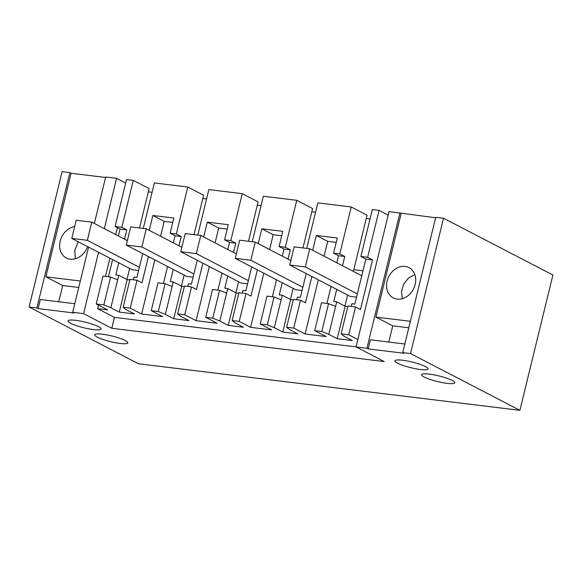 <?xml version="1.0" encoding="UTF-8"?>
<svg xmlns="http://www.w3.org/2000/svg" width="582" height="582" viewBox="0 0 582 582"><rect width="100%" height="100%" fill="white"/><g stroke="black" fill="none" stroke-linecap="round" stroke-linejoin="round"><path stroke-width="0.87" d="M519.908 410.332L552.9 275.002L443.52 218.243L410.528 353.572L519.908 410.332L138.48 363.757L29.1 306.998L62.092 171.668L69.876 172.621L36.884 307.951L29.1 306.998M98.547 252.304L83.59 313.654L111.802 328.292L114.458 317.394L97.63 308.664L107.59 309.879L96.205 303.971L102.999 276.094L110.609 277.025L117.644 279.847L118.764 275.25L115.811 274.893L118.757 262.795M83.59 313.654L72.692 312.323L73.929 312.963L38.121 308.591L36.884 307.951M410.528 353.572L402.744 352.619L403.981 353.259L368.173 348.887L366.936 348.247L356.038 346.916L384.251 361.56L111.802 328.292M120.19 343.46A17.074 2.903 13.7 0 1 102.992 339.459A17.074 2.903 13.7 0 1 94.691 334.788A17.074 2.903 13.7 0 1 102.374 334.214A17.074 2.903 13.7 0 1 119.572 338.207A17.074 2.903 13.7 0 1 127.873 342.878A17.074 2.903 13.7 0 1 120.19 343.46M429.312 374.131A17.074 2.903 13.7 0 1 446.518 378.125A17.074 2.903 13.7 0 1 454.811 382.796A17.074 2.903 13.7 0 1 447.129 383.378A17.074 2.903 13.7 0 1 429.931 379.377A17.074 2.903 13.7 0 1 421.63 374.706A17.074 2.903 13.7 0 1 429.312 374.131M402.591 360.258A17.074 2.903 13.7 0 1 419.789 364.259A17.074 2.903 13.7 0 1 428.083 368.93A17.074 2.903 13.7 0 1 420.408 369.505A17.074 2.903 13.7 0 1 403.202 365.511A17.074 2.903 13.7 0 1 394.909 360.84A17.074 2.903 13.7 0 1 402.591 360.258M75.645 320.34A17.074 2.903 13.7 0 1 92.851 324.341A17.074 2.903 13.7 0 1 101.144 329.012A17.074 2.903 13.7 0 1 93.462 329.587A17.074 2.903 13.7 0 1 76.264 325.593A17.074 2.903 13.7 0 1 67.963 320.922A17.074 2.903 13.7 0 1 75.645 320.34M194.002 234.633L203.605 195.232L187.768 187.011L154.368 182.937L143.281 228.442M206.581 198.942L202.812 198.484M248.492 241.29L258.095 201.889L242.258 193.668L208.858 189.587L197.771 235.092M261.071 205.599L257.302 205.14M302.982 247.939L312.585 208.538L296.747 200.317L263.348 196.243L252.261 241.748M315.56 212.248L311.792 211.79M353.376 271.401L367.075 215.195L351.237 206.974L317.837 202.892L306.75 248.398M370.05 218.905L366.282 218.446M388.172 215.093L379.071 210.371L372.335 209.549L360.884 256.495L365.838 259.063L354.86 304.08L351.906 303.717L351.252 306.408M435.62 217.763L389.031 211.586L356.038 346.916M443.52 218.243L435.736 217.29L402.744 352.619M105.568 177.466L71.113 173.261L69.876 172.621M125.683 183.046L116.582 178.325L105.684 176.993L94.349 223.481M139.513 227.984L149.116 188.583L133.278 180.362L126.541 179.54L115.09 226.485L120.045 229.053L118.364 235.943M152.091 192.293L148.323 191.834M116.582 178.325L104.309 228.653M117.375 227.671L115.694 234.561M109.933 258.212L105.495 276.399M98.489 305.15L97.63 308.664M88.58 247.132L72.692 312.323M38.121 308.591L40.333 299.512L74.787 303.717M71.113 173.261L45.869 276.806L62.696 285.536L58.746 301.76M368.173 348.887L370.392 339.808L404.846 344.013M401.165 213.558L375.928 317.103L392.755 325.833L388.798 342.056M399.929 212.917L366.936 348.247M356.046 346.887L114.458 317.394M187.768 187.011L176.324 233.964L170.111 233.207L173.807 218.046L152.833 215.486L149.21 230.327M176.324 233.964L181.271 236.532L179.016 245.793M173.254 269.444L170.3 281.543L173.254 281.906L181.671 286.271L184.319 286.591M184.138 275.097L181.446 286.155M197.211 260.256L191.391 284.118L188.437 283.761L187.782 286.446M242.258 193.668L230.814 240.613L224.601 239.857L228.297 224.696L207.323 222.135L203.7 236.983M230.814 240.613L235.761 243.181L233.506 252.45M227.744 276.101L224.79 288.199L227.744 288.556L236.161 292.921L238.809 293.248M238.627 281.746L235.936 292.804M251.7 266.905L245.88 290.774L242.927 290.411L242.272 293.102M296.747 200.317L285.304 247.27L279.098 246.506L282.787 231.352L261.813 228.791L258.19 243.632M285.304 247.27L290.258 249.838L287.995 259.099M282.234 282.75L279.28 294.848L282.241 295.212L290.651 299.577L293.299 299.897M293.117 288.403L290.425 299.461M306.19 273.562L300.37 297.424L297.417 297.067L296.762 299.752M351.237 206.974L339.793 253.919L333.588 253.163L337.284 238.002L316.302 235.441L312.68 250.289M339.793 253.919L344.748 256.487L342.485 265.756M336.723 289.407L333.77 301.505L336.731 301.862L335.61 306.459L328.575 303.637L321.49 302.771L314.695 330.649L326.08 336.556L305.099 333.995L293.721 328.088L286.635 327.222L289.501 329.536L297.919 333.901L282.736 332.046L274.318 327.681L267.284 324.858L260.205 323.992L271.59 329.899L250.609 327.339L239.231 321.431L232.145 320.566L235.012 322.879L243.422 327.244L228.246 325.396L219.829 321.031L212.794 318.201L205.715 317.343L217.101 323.25L196.119 320.689L184.741 314.782L177.655 313.916L180.522 316.23L188.932 320.595L173.756 318.74L165.339 314.375L158.304 311.552L151.225 310.686L162.611 316.593L141.63 314.033L130.252 308.125L123.166 307.26L126.032 309.573L134.442 313.938L119.266 312.09L110.849 307.725L103.814 304.903L96.205 303.971M347.607 295.052L344.915 306.11M379.071 210.371L367.628 257.317L360.884 256.495M367.628 257.317L372.575 259.885L360.484 309.493L355.537 306.925L348.742 334.803L357.843 339.524M375.928 317.103L410.383 321.308M405.116 266.418A17.074 13.815 117.4 0 1 408.993 267.611A17.074 13.815 117.4 0 1 414.406 286.846A17.074 13.815 117.4 0 1 397.142 299.112A17.074 13.815 117.4 0 1 393.265 297.926A17.074 13.815 117.4 0 1 387.852 278.683A17.074 13.815 117.4 0 1 405.116 266.418M45.869 276.806L80.323 281.011M87.584 246.615A17.074 13.815 117.4 0 1 70.204 259.201A17.074 13.815 117.4 0 1 66.326 258.008A17.074 13.815 117.4 0 1 60.281 240.73A17.074 13.815 117.4 0 1 74.678 226.573M112.595 259.594L108.412 276.756M133.278 180.362L121.834 227.307L115.09 226.485M121.834 227.307L126.781 229.875L124.526 239.144M129.648 268.44L126.956 279.498M142.721 253.599L136.901 277.469L133.947 277.105L133.293 279.797M348.742 334.803L341.125 333.872L343.991 336.185L352.408 340.55L337.225 338.702L328.815 334.337L321.781 331.507L314.695 330.649M62.696 285.536L78.745 287.493M392.755 325.833L408.797 327.79M152.833 215.486L164.219 221.393L160.596 236.234M172.738 222.433L164.219 221.393M170.111 233.207L175.066 235.775L173.341 242.847M167.572 266.498L163.433 283.47M165.339 314.375L172.134 286.504L165.099 283.674L158.02 282.816L151.225 310.686M181.271 236.532L175.066 235.775M148.395 256.546L141.993 282.823L137.046 280.255L130.252 308.125M154.834 259.885L141.63 314.033M172.134 286.504L173.254 281.906M193.078 277.192L186.662 276.406L126.279 245.073L141.848 246.972L146.278 228.806L130.71 226.907L126.279 245.073M202.885 263.202L196.483 289.472L191.536 286.904L184.741 314.782M207.323 222.135L218.708 228.042L215.085 242.89M209.324 266.541L196.119 320.689M227.227 229.082L218.708 228.042M224.601 239.857L229.555 242.425L227.831 249.503M222.062 273.154L217.923 290.127M219.829 321.031L226.624 293.153L219.589 290.331L212.51 289.465L205.715 317.343M235.761 243.181L229.555 242.425M226.624 293.153L227.744 288.556M247.576 283.841L241.152 283.056L180.769 251.722L196.338 253.628L200.768 235.463L185.2 233.557L180.769 251.722M257.375 269.852L250.973 296.129L246.026 293.561L239.231 321.431M261.813 228.791L273.198 234.699L269.575 249.54M263.813 273.191L250.609 327.339M281.717 235.739L273.198 234.699M279.098 246.506L284.045 249.081L282.321 256.153M276.552 279.804L272.412 296.776M274.318 327.681L281.121 299.803L274.078 296.98L267 296.122L260.205 323.992M290.258 249.838L284.045 249.081M281.121 299.803L282.241 295.212M302.065 290.498L295.641 289.712L235.259 258.379L250.827 260.278L255.258 242.112L239.689 240.213L235.259 258.379M311.865 276.508L305.463 302.778L300.516 300.21L293.721 328.088M316.302 235.441L327.688 241.348L324.065 256.196M318.303 279.847L305.099 333.995M336.214 242.388L327.688 241.348M333.588 253.163L338.535 255.731L336.811 262.809M331.042 286.46L326.902 303.433M344.748 256.487L338.535 255.731M336.731 301.862L345.141 306.227L347.789 306.554M353.791 269.684L362.972 270.805M356.555 297.147L350.131 296.362L289.749 265.028L305.317 266.934L309.748 248.769L294.179 246.863L289.749 265.028M372.575 259.885L365.838 259.063M355.537 306.925L347.92 306.001L341.125 333.872M414.813 274.558L408.484 278.043L403.712 284.111L401.5 291.502L402.3 298.682M75.354 258.764L74.743 250.216L78.25 241.77M126.781 229.875L120.045 229.053M103.814 304.903L110.609 277.025M118.764 275.25L127.182 279.615L129.83 279.942M138.589 270.535L132.172 269.75L71.79 238.416L87.358 240.322L91.789 222.157L76.22 220.251L71.79 238.416M337.225 338.702L345.141 306.227M328.815 334.337L335.61 306.459M321.781 331.507L328.575 303.637M300.516 300.21L293.43 299.344L286.635 327.222M282.736 332.046L290.651 299.577M267.284 324.858L274.078 296.98M246.026 293.561L238.94 292.695L232.145 320.566M228.246 325.396L236.161 292.921M212.794 318.201L219.589 290.331M191.536 286.904L184.45 286.038L177.655 313.916M173.756 318.74L181.671 286.271M158.304 311.552L165.099 283.674M137.046 280.255L129.961 279.389L123.166 307.26M119.266 312.09L127.182 279.615M110.849 307.725L117.644 279.847M357.341 293.925L305.317 266.934M361.764 275.759L309.748 248.769M302.851 287.268L250.827 260.278M290.84 260.576L255.258 242.112M248.361 280.619L196.338 253.628M236.35 253.927L200.768 235.463M193.864 273.962L141.848 246.972M181.86 247.27L146.278 228.806M139.374 267.313L87.358 240.322M127.371 240.621L91.789 222.157"/></g></svg>

